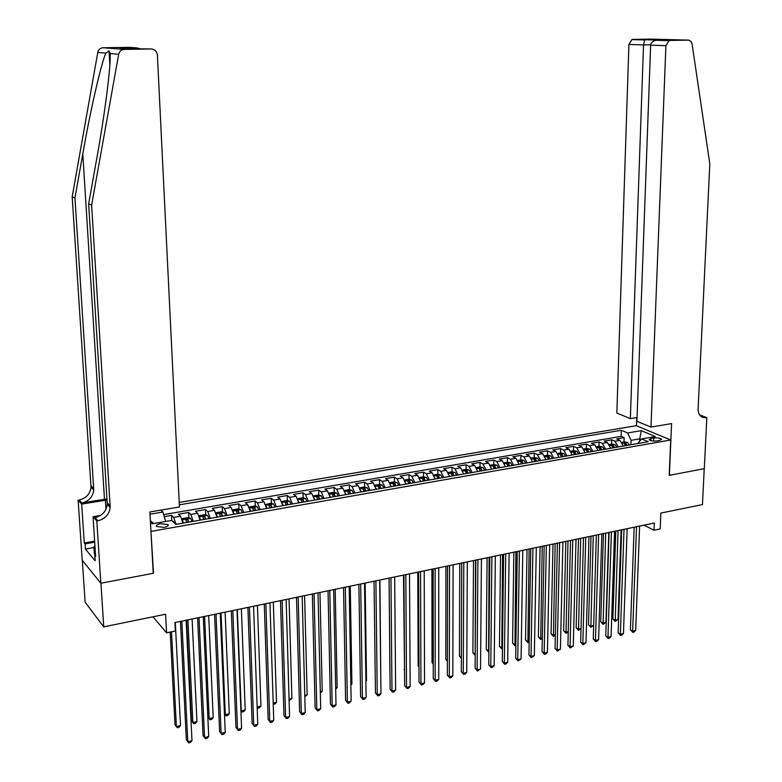 <?xml version="1.0" encoding="UTF-8"?>
<svg xmlns="http://www.w3.org/2000/svg" width="782" height="782" viewBox="0 0 782 782"><rect width="100%" height="100%" fill="white"/><g stroke="black" fill="none" stroke-linecap="round" stroke-linejoin="round"><path stroke-width="1.17" d="M164.181 527.371C167.475 526.667 168.765 525.739 168.052 524.575L160.447 523.705C157.133 524.399 155.843 525.338 156.547 526.501L164.181 527.371M82.296 560.303L85.13 602.208L103.742 626.851L100.937 583.235L153.497 573.265L150.926 531.056M151.219 531.349L670.702 439.983L636.274 425.691L179.225 502.406M670.702 439.983L669.187 475.348L704.23 468.692L702.461 504.576L660.849 513.07L660.194 528.945L654.016 530.245L654.309 523.031L174.924 622.57L175.354 630.996L166.566 632.853L165.589 614.222L103.742 626.851M623.293 446.072L619.96 440.364L616.685 438.937L624.144 437.656L623.997 441.967M618.269 446.952L614.955 441.234L611.68 439.797L611.544 444.127M611.68 439.797L604.144 441.087L607.399 442.534L610.713 448.282M598.005 450.5L594.711 444.723L591.485 443.257L599.1 441.957L598.973 446.307M585.171 452.749L581.906 446.933L578.709 445.457L586.392 444.137L586.275 448.506M572.219 455.016L568.964 449.171L565.797 447.675L573.558 446.346L573.45 450.735M559.13 457.304L555.894 451.419L552.757 449.914L560.596 448.565L560.499 452.974M545.904 459.62L542.698 453.697L539.58 452.172L547.508 450.813L547.41 455.241M532.552 461.957L529.365 456.004L526.286 454.459L534.282 453.091L534.204 457.538M519.053 464.283L515.895 458.32L512.845 456.766L520.92 455.378L520.851 459.855M505.426 466.698L502.288 460.666L499.268 459.102L507.43 457.695L507.371 462.191M491.653 469.112L488.545 463.042L485.554 461.458L493.804 460.041L493.755 464.557M477.743 471.546L474.654 465.437L471.702 463.834L480.031 462.406L479.992 466.942L476.502 467.548M463.687 474.009L460.618 467.861L457.705 466.238L466.121 464.791L466.092 469.366L462.445 469.982M449.484 476.492L446.444 470.305L443.56 468.672L452.064 467.206L452.045 471.82M435.124 479.004L432.114 472.778L429.269 471.126L437.861 469.65L437.861 474.303M437.861 477.675L437.861 478.173M420.618 481.546L417.627 475.28L414.822 473.609L423.502 472.113L423.521 476.815M423.531 480.216L423.531 481.028M405.956 484.107L402.994 477.802L400.228 476.111L409.006 474.606L409.025 479.346M409.045 482.787L409.054 483.569M391.137 486.697L388.204 480.353L385.477 478.643L394.343 477.118L394.382 481.908M394.411 485.407L394.421 486.13M376.162 489.317L373.258 482.934L370.57 481.204L379.534 479.669L379.583 484.498M379.632 488.066L379.632 488.711M361.02 491.966L358.156 485.544L355.507 483.794L364.559 482.24L364.627 487.118M364.686 490.773L364.686 491.331M345.722 494.644L342.878 488.173L340.268 486.404L349.427 484.84L349.515 489.767M330.248 497.352L327.443 490.842L324.872 489.053L334.129 487.46L334.237 492.445M314.608 500.089L311.832 493.53L309.31 491.722L318.675 490.118L318.782 495.153M298.792 502.855L296.055 496.257L293.582 494.429L303.045 492.807L303.172 497.89M282.81 505.661L280.103 499.004L277.669 497.157L287.238 495.514L287.385 500.656M266.642 508.486L263.964 501.79L261.589 499.923L271.256 498.261L271.422 503.452M250.289 511.35L247.65 504.605L245.323 502.718L255.098 501.037L255.284 506.286M233.759 514.243L231.159 507.45L228.872 505.543L238.764 503.843L238.969 509.15M217.034 517.166L214.473 510.333L212.245 508.398L222.244 506.677L222.469 512.044M200.124 520.128L197.602 513.236L195.422 511.291L205.539 509.551L205.774 514.976M183.008 523.119L180.534 516.188L178.413 514.204L188.638 512.454L188.902 517.938M653.732 437.988L650.986 438.467L649.138 439.758C650.614 440.911 653.185 441.312 656.86 440.94L659.607 440.462L661.445 439.181C659.969 438.018 657.398 437.617 653.732 437.988L653.615 441.087M150.437 522.083L152.167 523.803L171.678 520.421L175.823 524.38L648.21 441.713L641.641 438.917L637.692 443.56M150.007 514.224L162.9 512.024L160.887 510.099M639.696 441.038L639.774 438.849L631.084 440.364L627.653 432.954L621.348 430.266L179.342 504.82M627.653 432.954L641.26 430.638L655.365 436.532L641.641 438.917M624.144 437.656L621.143 436.356L163.653 514.605M176.116 524.331L173.653 517.371L171.551 515.387L164.249 516.638M188.638 512.454L190.798 514.409L193.301 521.32M205.539 509.551L207.748 511.487L210.29 518.349M222.244 506.677L224.502 508.593L227.093 515.406M238.764 503.843L241.081 505.739L243.701 512.503M255.098 501.037L257.464 502.914L260.123 509.629M271.256 498.261L273.671 500.118L276.359 506.785M287.238 495.514L289.692 497.352L292.419 503.979M303.045 492.807L305.537 494.615L308.303 501.194M318.675 490.118L321.216 491.907L324.012 498.447M334.129 487.46L336.719 489.239L339.554 495.729M349.427 484.84L352.066 486.59L354.92 493.041M364.559 482.24L367.237 483.97L370.13 490.382M379.534 479.669L382.251 481.38L385.164 487.743M394.343 477.118L397.1 478.819L400.052 485.143M409.006 474.606L411.801 476.287L414.773 482.562M423.502 472.113L426.337 473.775L429.338 480.011M437.861 469.65L440.725 471.292L443.756 477.489M452.064 467.206L454.968 468.838L458.017 474.997M466.121 464.791L469.053 466.404L472.142 472.524M480.031 462.406L483.002 464L486.111 470.08M493.804 460.041L496.805 461.615L499.933 467.665M507.43 457.695L510.47 459.259L513.627 465.27M520.92 455.378L523.989 456.923L527.166 462.895M534.282 453.091L537.381 454.616L540.577 460.549M547.508 450.813L550.636 452.328L553.851 458.223M560.596 448.565L563.754 450.07L566.999 455.926M573.558 446.346L576.745 447.822L580.009 453.648M586.392 444.137L589.608 445.603L592.893 451.4M599.1 441.957L602.345 443.404L605.639 449.161M630.927 444.743L631.084 440.364M152.949 616.803L166.566 632.853M644.055 525.162L654.016 530.245M641.152 439.445L639.774 438.849L641.26 430.638M170.623 520.607L153.673 523.539M621.143 436.356L621.348 430.266M171.551 515.387L171.815 520.548M162.9 512.024L165.53 521.037M150.369 520.773L153.282 523.158M634.173 527.215L630.4 629.833L632.638 631.23L636.528 526.726M635.688 630.468L634.036 632.071L632.814 632.374L632.638 631.23L635.688 630.468L639.627 526.081M632.814 632.374L630.4 629.833M621.983 442.309L624.476 441.879L627.535 442.456L629.422 445.007M615.786 531.027L612.863 618.894L615.014 620.234L618.034 619.5L621.104 529.922M627.056 445.417L625.844 443.345L624.192 443.394L625.561 445.681M625.844 443.345L625.864 445.623M618.044 530.558L615.219 621.377L612.863 618.894M618.034 619.5L615.219 621.377M95.492 554.409L94.358 554.106L93.899 547.156L94.925 545.689M95.042 547.449L93.899 547.156M650.976 427.08L665.912 45.659L650.634 45.151L636.9 421.303L650.976 427.08L671.591 423.59L669.372 475.309L704.299 468.682L706.82 417.627L699.655 414.939M637.037 417.51L630.351 418.614L616.842 413.062L628.914 44.437L631.915 39.608L633.039 39.383L670.164 40.42L688.776 40.136L691.073 41.485L692.08 43.958L709.812 163.858L698.121 408.82C698.101 413.434 699.812 416.366 703.233 417.598L706.82 417.627M633.039 39.383L650.878 39.1L688.395 40.126M636.46 425.76L636.753 417.559M630.351 418.614L643.537 44.916L628.914 44.437M670.164 40.42L669.011 40.654L665.912 45.659M700.31 415.76L706.146 417.735M644.73 39.706L643.537 44.916L650.673 44.789M655.687 39.53L655.121 40.468M666.098 40.312L665.414 40.556M657.867 40.078L655.863 40.283C652.599 41.192 650.849 42.814 650.634 45.151M107.017 498.906L81.807 502.963L79.129 499.991L78.132 500.157L82.198 560.176L100.839 583.255L153.223 573.314L149.89 511.966L179.449 506.961L157.397 55.082C156.859 51.319 154.807 49.286 151.229 48.963L124.23 49.413C121.259 49.657 119.411 51.289 118.669 54.29L91.621 205.128L110.213 507.401C109.236 514.507 105.12 518.965 97.858 520.783L96.821 520.959L100.839 583.255M91.621 205.128L88.64 203.848L96.782 158.365C104.759 114.622 111.112 64.896 110.184 53.538L109.04 50.908L105.814 53.147C100.966 64.085 90.165 111.552 82.794 153.878L74.955 198.002L93.762 490.089C92.833 496.961 88.845 501.252 81.807 502.963M74.955 198.002L72.188 196.81L91.025 487.206C90.096 494.038 86.137 498.3 79.129 499.991M97.858 520.783L94.993 517.596C102.207 515.797 106.303 511.369 107.271 504.312L88.64 203.848M151.229 48.963L127.71 48.689L120.105 48.113L136.058 47.858L129.128 47.35L103.116 47.761L124.23 49.413M105.814 53.147L97.779 52.423L72.188 196.81M96.821 520.959L93.038 516.736L95.629 556.481L94.798 555.503L95.551 555.367M93.928 547.537L85.414 549.052L95.14 560.772L94.798 555.503M85.414 549.052L85.072 543.881L84.28 542.943L81.67 504.097L78.132 500.157M107.085 499.972L81.67 504.097M93.038 516.736L100.428 515.494M97.779 52.423C98.483 49.559 100.262 48.005 103.116 47.761M129.128 47.35L130.086 47.419M84.28 542.943L94.622 541.124M94.7 542.19L85.072 543.881M120.105 48.113L121.425 48.21M136.058 47.858L139.421 48.504M621.69 529.805L618.142 632.863L620.37 634.27L624.026 529.316M623.449 633.508L621.788 635.121L620.556 635.424L620.37 634.27L623.449 633.508L627.154 528.661M620.556 635.424L618.142 632.863M609.09 532.415L605.767 635.932L607.976 637.35L611.397 531.936M611.084 636.577L609.432 638.2L608.181 638.503L607.976 637.35L611.084 636.577L614.564 531.281M608.181 638.503L605.767 635.932M596.353 535.064L593.274 639.021L595.464 640.458L598.641 534.585M598.601 639.686L596.949 641.308L595.688 641.611L595.464 640.458L598.601 639.686L601.847 533.92M595.688 641.611L593.274 639.021M583.499 537.733L580.655 642.149L582.825 643.596L585.767 537.263M585.992 642.814L583.079 644.759L582.825 643.596L585.992 642.814L588.993 536.589M583.079 644.759L580.655 642.149M609.413 444.499L611.993 444.049L615.043 444.626L616.92 447.187M603.469 533.588L600.742 621.817L602.883 623.176L605.923 622.443L608.807 532.474M614.525 447.607L613.323 445.525L611.651 445.574L613.01 447.871M613.323 445.525L613.352 447.812M605.708 533.119L603.098 624.329L600.742 621.817M605.923 622.443L603.098 624.329M596.715 446.698L599.374 446.239L602.423 446.825L604.291 449.406M591.036 536.169L588.504 624.779L590.625 626.147L593.675 625.404L590.86 627.301L588.504 624.779M601.876 449.826L600.674 447.724L599.002 447.783L600.341 450.09M600.674 447.724L600.713 450.031M593.255 535.709L590.86 627.301M583.89 448.917L586.637 448.448L589.677 449.034L591.534 451.634M578.485 538.769L576.148 627.76L578.26 629.148L581.026 628.474M589.09 452.064L587.898 449.943L586.217 450.012L587.556 452.328M587.898 449.943L587.937 452.26M580.684 538.319L578.504 630.302L576.148 627.76M581.026 628.728L578.504 630.302M570.928 451.165L573.773 450.676L576.813 451.273L578.651 453.883M565.816 541.408L563.675 630.781L565.767 632.179L568.26 631.573M576.187 454.322L575.005 452.192L573.304 452.27L574.633 454.586M575.005 452.192L575.044 454.518M567.986 540.958L566.031 633.322L563.675 630.781M568.24 632.071L566.031 633.322M570.518 540.43L567.918 645.306L570.068 646.773L572.756 539.961M573.265 645.971L570.332 647.926L570.068 646.773L573.265 645.971L576.021 539.287M570.332 647.926L567.918 645.306M557.849 453.433L560.772 452.925L563.812 453.531L565.64 456.16M553.011 544.067L551.085 633.821L553.157 635.228L555.357 634.701M563.157 456.6L561.975 454.459L560.274 454.538L561.584 456.874M561.975 454.459L562.023 456.796M555.161 543.617L553.441 636.382L551.085 633.821M555.337 635.443L553.441 636.382M557.4 543.148L555.054 648.493L557.175 649.969L559.619 542.688M560.411 649.168L557.468 651.132L557.175 649.969L560.411 649.168L562.913 542.004M557.468 651.132L555.054 648.493M544.634 455.73L547.644 455.202L550.684 455.818L552.503 458.467M540.088 546.745L538.368 636.89L540.421 638.317L542.327 637.858M549.99 458.907L548.817 456.756L547.097 456.835L548.397 459.181M548.817 456.756L548.866 459.102M542.209 546.305L540.724 639.471L538.368 636.89M542.307 638.855L540.724 639.471M544.155 545.904L542.053 651.709L544.164 653.205L546.344 545.445M547.429 652.393L545.777 654.035L544.477 654.358L544.164 653.205L547.429 652.393L549.678 544.751M544.477 654.358L542.053 651.709M531.281 458.047L534.389 457.509L537.429 458.125L539.228 460.784M527.039 549.453L525.533 639.999L527.567 641.436L529.17 641.044M536.687 461.233L535.523 459.063L533.793 459.161L535.083 461.507M535.523 459.063L535.582 461.419M529.131 549.023L527.889 642.589L525.533 639.999M529.15 642.286L527.889 642.589M530.773 548.681L528.935 654.954L531.017 656.469L532.933 548.231M534.321 655.648L531.349 657.633L531.017 656.469L534.321 655.648L536.305 547.537M531.349 657.633L528.935 654.954M517.792 460.383L520.998 459.826L524.028 460.451L525.817 463.13M513.852 552.19L512.572 643.127L514.585 644.583L515.885 644.27M523.256 463.579L522.102 461.4L520.362 461.507L521.633 463.863M522.102 461.4L522.161 463.775M515.924 551.76L514.927 645.737L512.572 643.127M515.866 645.512L514.927 645.737M517.254 551.486L515.68 658.239L517.743 659.764L519.395 551.046M521.076 658.943L518.095 660.927L517.743 659.764L521.076 658.943L522.796 550.342M518.095 660.927L515.68 658.239M504.175 462.748L507.469 462.172L510.499 462.797L512.269 465.505M500.539 554.956L499.473 646.294L501.467 647.76L502.455 647.525M509.688 465.955L508.535 463.765L506.785 463.873L508.046 466.238M508.535 463.765L508.603 466.14M502.591 554.536L501.839 648.913L499.473 646.294M502.445 648.767L501.839 648.913M503.598 554.321L502.288 661.552L504.331 663.097L505.71 553.881M507.694 662.266L506.052 663.928L504.703 664.26L504.331 663.097L507.694 662.266L509.141 553.167M504.703 664.26L502.288 661.552M490.402 465.134L493.804 464.547L496.834 465.182L498.584 467.9M487.088 557.752L486.257 649.49L488.897 650.81M495.974 468.359L494.83 466.15L493.071 466.268L494.322 468.643M494.83 466.15L494.908 468.545M489.112 557.331L488.613 652.129L486.257 649.49M489.796 557.185L488.76 664.905L490.783 666.459L491.878 556.755M494.185 665.619L492.543 667.29L491.184 667.623L490.783 666.459L494.185 665.619L495.348 556.031M491.184 667.623L488.76 664.905M480.001 466.942L483.022 467.577L484.762 470.314M473.501 560.577L472.905 652.716L475.202 654.133M482.123 470.784L480.989 468.565L479.21 468.682L480.451 471.077M480.989 468.565L481.067 470.96M475.505 560.156L475.192 655.169M475.192 655.316L472.905 652.716M475.847 560.088L475.104 668.287L477.108 669.861L477.91 559.658M480.539 669.011L477.519 671.024L477.108 669.861L480.539 669.011L481.419 558.925M477.519 671.024L475.104 668.287M466.052 469.356L469.063 470.002L470.793 472.758M459.777 563.421L459.425 655.971L461.36 657.486M468.125 473.227L467.001 470.999L465.212 471.126L466.434 473.521M467.001 470.999L467.079 473.413M463.794 562.59L463.276 673.292L461.302 671.709L461.761 563.011L461.36 657.515M461.36 658.317L459.425 655.971M466.746 672.432L465.104 674.113L463.716 674.455L463.276 673.292L466.746 672.432L467.333 561.857M463.716 674.455L461.302 671.709M449.396 475.955L449.562 476.473M448.252 472.445L451.957 471.8L454.968 472.455L456.678 475.231M445.916 566.305L445.799 659.265L447.382 660.526M453.98 475.7L452.866 473.452L451.067 473.599L452.27 476.003M452.866 473.452L452.954 475.886M447.382 661.318L445.799 659.265M447.529 565.963L447.363 675.159L449.318 676.762L449.533 565.552M452.817 675.892L451.175 677.583L449.777 677.926L449.318 676.762L452.817 675.892L453.11 564.809M449.777 677.926L447.363 675.159M435.027 478.359L435.222 478.985M433.902 474.938L437.715 474.273L440.716 474.938L442.417 477.724M431.918 569.208L432.045 662.589L433.257 663.576M439.689 478.203L438.585 475.945L436.767 476.091L437.959 478.506M438.585 475.945L438.673 478.379M433.257 664.162L432.045 662.589M433.14 568.954L433.267 678.649L435.203 680.272L435.115 568.543M438.741 679.392L437.099 681.083L435.691 681.435L435.203 680.272L438.741 679.392L438.731 567.791M435.691 681.435L433.267 678.649M420.501 480.793L420.736 481.517M419.396 477.45L423.326 476.766L426.327 477.44L427.998 480.246M417.764 572.15L418.145 665.941L418.976 666.645M425.242 480.735L424.157 478.457L422.319 478.613L423.502 481.038M424.157 478.457L424.245 480.91M418.976 667.026L418.145 665.941M418.605 571.974L419.035 682.168L420.941 683.81L420.55 571.574M424.528 682.921L422.886 684.621L421.449 684.983L420.941 683.81L424.528 682.921L424.206 570.811M421.449 684.983L419.035 682.168M405.819 483.247L406.093 484.087M404.744 479.992L408.781 479.288L411.772 479.972L413.434 482.797M403.473 575.112L404.548 669.715M410.648 483.286L409.572 480.998L407.725 481.165L408.888 483.599M409.572 480.998L409.67 483.462M404.548 669.91L404.108 669.343M403.913 575.024L404.656 685.736L406.542 687.388L405.819 574.623M410.159 686.488L408.517 688.199L407.07 688.561L406.542 687.388L410.159 686.488L409.514 573.861M407.07 688.561L404.656 685.736M390.971 485.72L391.293 486.678M389.935 482.562L394.079 481.839L397.07 482.523L398.712 485.378M390.941 577.712L391.978 691.005L390.13 689.333L389.065 578.103L389.935 672.764M395.897 485.866L394.822 483.559L392.965 483.745L394.118 486.179M394.822 483.559L394.93 486.033M395.633 690.095L394.001 691.816L392.535 692.178L391.978 691.005L395.633 690.095L394.675 576.94M392.535 692.178L390.13 689.333M375.976 488.222L376.338 489.288M374.969 485.153L379.221 484.42L382.212 485.104L383.835 487.978M380.99 488.476L379.925 486.16L378.058 486.345L379.192 488.789M379.925 486.16L380.042 488.642M380.775 677.017L379.896 580.009M374.05 581.221L375.438 692.969L377.266 694.66L375.898 580.84M380.961 693.742L379.329 695.462L377.853 695.833L377.266 694.66L380.961 693.742L379.671 580.058M377.853 695.833L375.438 692.969M360.815 490.754L361.216 491.937M359.837 487.782L364.207 487.02L367.188 487.724L368.791 490.607M365.917 491.116L364.871 488.779L362.985 488.975L364.099 491.428M364.871 488.779L364.989 491.282M365.898 680.623L366.523 680.467L365.155 583.069M366.523 680.467L365.898 681.142M358.879 584.369L360.6 696.645L362.398 698.355L360.688 583.998M366.132 697.427L364.5 699.157L363.004 699.519L362.398 698.355L366.132 697.427L364.51 583.206M363.004 699.519L360.6 696.645M345.478 493.315L345.927 494.615M344.539 490.431L349.036 489.649L352.008 490.363L353.591 493.276M350.688 493.784L349.642 491.428L347.746 491.634L348.84 494.107M349.642 491.428L349.769 493.941M350.854 684.27L351.91 684.015L350.258 586.168M351.91 684.015L350.874 685.13M343.542 587.556L345.605 700.359L347.374 702.089L345.312 587.194M351.147 701.151L349.515 702.881L348.01 703.253L347.374 702.089L351.147 701.151L349.173 586.392M348.01 703.253L345.605 700.359M329.984 495.896L330.473 497.313M329.075 493.11L333.689 492.308L336.661 493.031L338.225 495.964M335.283 496.472L334.256 494.107L332.34 494.332L333.425 496.805M335.654 687.955L337.15 687.593L335.195 589.296M337.15 687.593L335.683 689.167M328.039 590.781L330.444 704.113L332.184 705.863L329.779 590.42M335.996 704.914L334.373 706.654L332.849 707.026L332.184 705.863L335.996 704.914L333.679 589.608M332.849 707.026L330.444 704.113M314.315 498.505L314.853 500.05M313.484 495.915L318.186 495.006L321.138 495.729L322.692 498.681M319.721 499.199L318.704 496.814L316.769 497.049L317.834 499.532M318.704 496.814L318.841 499.356M320.297 691.679L322.223 691.21L319.975 592.453M322.223 691.21L320.327 692.999M312.36 594.037L315.117 707.906L316.837 709.675L314.061 593.685M320.688 708.717L319.066 710.457L317.521 710.848L316.837 709.675L320.688 708.717L318.01 592.864M317.521 710.848L315.117 707.906M298.48 501.145L299.066 502.816M297.727 498.769L302.507 497.723L305.459 498.457L306.984 501.428M303.973 501.956L302.976 499.551L301.021 499.796L302.077 502.288M302.976 499.551L303.113 502.103M304.765 695.442L307.15 694.866L304.599 595.649M307.15 694.866L304.794 696.772M296.515 597.321L299.633 711.737L301.314 713.526L298.177 596.979M305.215 712.558L303.592 714.308L302.028 714.699L301.314 713.526L305.215 712.558L302.165 596.148M302.028 714.699L299.633 711.737M282.458 503.813L283.094 505.612M281.794 501.663L286.652 500.47L289.526 501.194L291.1 504.204M288.059 504.742L287.072 502.318L285.107 502.572L286.144 505.074M287.072 502.318L287.219 504.889M289.066 699.245L291.911 698.561L289.047 598.875M291.911 698.561L289.105 700.584M280.484 600.654L283.974 715.618L285.625 717.426L282.107 600.312M289.565 716.449L287.942 718.208L286.368 718.599L285.625 717.426L289.565 716.449L286.144 599.481M286.368 718.599L283.974 715.618M266.261 506.501L266.945 508.437M265.675 504.566L270.621 503.246L273.563 503.999L275.039 507.019M271.97 507.557L270.992 505.123L269.008 505.387L270.025 507.889M270.992 505.123L271.149 507.694M273.192 703.096L276.505 702.295L273.329 602.14M276.505 702.295L274.932 704.025L273.231 704.24M264.277 604.017L268.148 719.538L269.77 721.366L265.86 603.684M273.749 720.378L272.136 722.138L270.543 722.539L269.77 721.366L273.749 720.378L269.946 602.844M270.543 722.539L268.148 719.538M249.888 509.229L250.621 511.291M249.36 507.508L249.526 506.912L254.424 506.062L257.346 506.814L258.803 509.854M255.704 510.402L254.737 507.948L252.733 508.232L253.739 510.744M254.737 507.948L254.893 510.538M257.141 706.987L260.934 706.068L257.434 605.434M260.934 706.068L259.36 707.808L257.796 708.189L257.161 707.466M257.796 708.189L257.151 707.211M247.894 607.418L252.146 723.497L253.73 725.344L249.438 607.096M257.757 724.347L256.144 726.116L254.541 726.517L253.73 725.344L257.757 724.347L253.563 606.246M254.541 726.517L252.146 723.497M233.319 511.985L234.111 514.185M232.87 510.47L233.075 509.766L238.031 508.906L240.944 509.668L242.381 512.728M239.243 513.285L238.295 510.812L236.281 511.105L237.259 513.627M238.295 510.812L238.461 513.422M237.327 609.618L241.237 710.838L245.206 709.88L241.374 608.777M240.895 710.437L242.049 712.011L240.905 710.613M245.206 709.88L243.632 711.63L242.049 712.011M231.316 610.859L235.969 727.504L237.523 729.371L232.821 610.547M241.589 728.365L239.986 730.144L238.354 730.544L237.523 729.371L241.589 728.365L236.995 609.686M238.354 730.544L235.969 727.504M216.565 514.781L217.406 517.107M216.184 513.461L216.448 512.65L221.462 511.78L224.366 512.552L225.783 515.641M222.606 516.188L221.668 513.706L219.634 514.009L220.592 516.54M221.668 513.706L221.844 516.325M221.042 613L225.294 714.709L229.292 713.741L225.128 612.15M224.454 713.702L226.125 715.882L224.463 713.771M229.292 713.741L227.728 715.491L226.125 715.882M214.561 614.339L219.605 731.561L221.13 733.448L216.018 614.036M225.245 732.421L223.632 734.21L221.99 734.621L221.13 733.448L225.245 732.421L220.241 613.166M221.99 734.621L219.605 731.561M199.625 517.596L200.515 520.059M199.302 516.482L199.635 515.563L204.698 514.683L207.592 515.465L208.99 518.574M205.774 519.14L204.855 516.638L202.802 516.951L203.74 519.492M204.855 516.638L205.031 519.268M204.571 616.412L209.165 718.619L213.212 717.632L208.706 615.561M207.826 716.947L210.035 719.782L207.826 716.957M213.212 717.632L211.648 719.391L210.035 719.782M197.602 617.858L203.066 735.657L204.552 737.563L199.019 617.565M208.716 736.527L207.113 738.325L205.451 738.736L204.552 737.563L208.716 736.527L203.291 616.685M205.451 738.736L203.066 735.657M182.489 520.45L183.428 523.05M182.226 519.522L182.626 518.515L187.748 517.625L190.632 518.417L192.001 521.545M186.566 620.155L191.443 720.74L192.871 722.568L196.956 721.571L192.098 619.002M188.745 522.122L187.836 519.6L185.774 519.922L186.693 522.474M187.836 519.6L188.032 522.239M187.915 619.872L192.871 722.568L193.76 723.741L191.443 720.74M196.956 721.571L195.402 723.34L193.76 723.741M180.456 621.426L186.331 739.801L187.788 741.727L181.825 621.143M191.991 740.681L190.397 742.48L188.716 742.9L187.788 741.727L191.991 740.681L186.145 620.243M172.392 521.095L173.477 521.399L174.347 522.962M170.202 632.081L174.992 724.709L176.39 726.566L180.525 725.559L175.305 622.492M171.512 631.807L176.39 726.566L177.319 727.729L178.97 727.328L180.525 725.559M614.955 441.234L619.96 440.364M173.653 517.371L180.534 516.188M190.798 514.409L197.602 513.236M207.748 511.487L214.473 510.333M224.502 508.593L231.159 507.45M241.081 505.739L247.65 504.605M257.464 502.914L263.964 501.79M273.671 500.118L280.103 499.004M289.692 497.352L296.055 496.257M305.537 494.615L311.832 493.53M321.216 491.907L327.443 490.842M336.719 489.239L342.878 488.173M352.066 486.59L358.156 485.544M367.237 483.97L373.258 482.934M382.251 481.38L388.204 480.353M397.1 478.819L402.994 477.802M411.801 476.287L417.627 475.28M426.337 473.775L432.114 472.778M440.725 471.292L446.444 470.305M454.968 468.838L460.618 467.861M469.053 466.404L474.654 465.437M483.002 464L488.545 463.042M496.805 461.615L502.288 460.666M510.47 459.259L515.895 458.32M523.989 456.923L529.365 456.004M537.381 454.616L542.698 453.697M550.636 452.328L555.894 451.419M563.754 450.07L568.964 449.171M576.745 447.822L581.906 446.933M589.608 445.603L594.711 444.723M602.345 443.404L607.399 442.534M650.907 440.667L650.986 438.467M627.457 442.436L622.501 443.296M82.794 153.878L104.475 499.268M93.752 488.701L91.015 485.827M107.271 502.885L110.213 505.974M118.669 54.29L110.184 53.538M105.961 509.346L105.384 500.226M614.965 444.616L609.931 445.486M602.345 446.805L597.223 447.695M589.608 449.024L584.398 449.924M576.735 451.253L571.437 452.182M563.734 453.521L558.348 454.45M550.606 455.798L545.132 456.747M537.351 458.105L531.78 459.073M523.96 460.432L518.29 461.419M510.421 462.788L504.664 463.785M496.756 465.163L490.891 466.18M482.944 467.568L476.981 468.604M468.985 469.992L462.924 471.047M454.889 472.445L448.721 473.511M440.647 474.918L434.372 476.003M426.249 477.421L419.866 478.525M411.694 479.953L405.213 481.077M396.992 482.504L390.394 483.657M382.134 485.094L375.419 486.257M367.11 487.704L360.287 488.887M351.929 490.343L344.989 491.546M336.583 493.012L329.515 494.234M334.305 496.423L334.256 494.107M321.07 495.71L313.885 496.951M305.381 498.437L298.069 499.708M289.526 501.194L282.087 502.484M273.485 503.979L265.919 505.289M257.268 506.795L249.575 508.134M240.876 509.649L233.046 511.008M224.297 512.533L216.331 513.911M207.523 515.446L199.42 516.853M190.564 518.398L182.314 519.825M173.409 521.379L172.793 521.486M168.11 525.699L168.052 524.575M661.425 439.709L661.445 439.181M702.246 417.217L703.233 417.598M631.915 39.608L644.436 39.96M655.551 39.608L644.583 39.784M663.292 39.99L655.414 39.774M655.863 40.283L669.011 40.654M109.04 50.908L109.851 65.062M107.271 504.312L110.213 507.401M93.762 490.089L91.025 487.206M137.114 47.917L121.161 48.181"/></g></svg>
